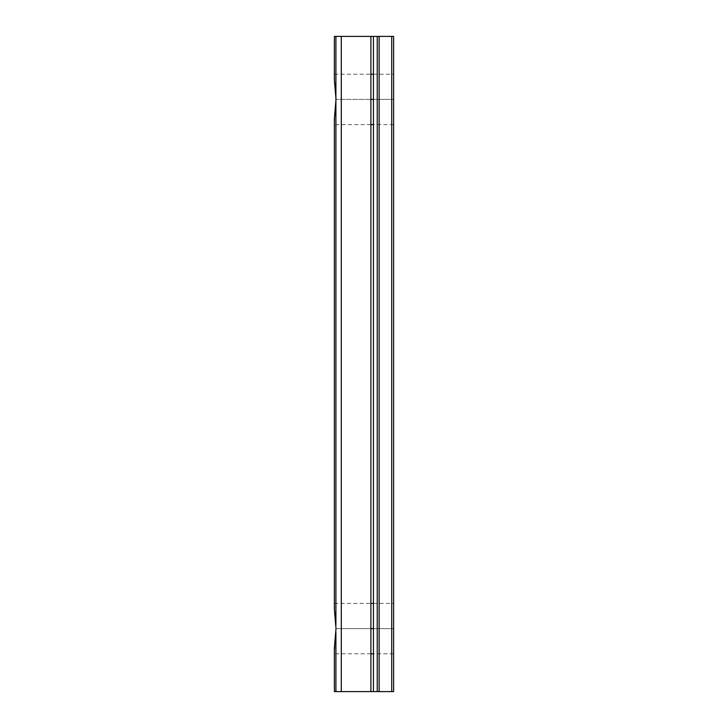 <?xml version="1.0" encoding="UTF-8"?>
<svg xmlns="http://www.w3.org/2000/svg" width="728" height="728" viewBox="0 0 728 728"><rect width="100%" height="100%" fill="white"/><g stroke="black" fill="none" stroke-linecap="round" stroke-linejoin="round"><path stroke-width="0.55" stroke-dasharray="3.64 2.73" d="M393.611 628.601L373.446 628.601L393.611 628.601L393.611 603.403L393.611 653.799L393.611 628.601L393.611 653.799L393.611 628.601L335.999 628.601L393.611 628.601M370.889 628.601L335.999 628.601L335.908 625.17L335.999 628.601L370.889 628.601M334.389 609.418L334.389 603.403L334.389 609.418C334.389 601.474 334.389 601.474 334.389 609.418L334.389 118.582C334.389 126.526 334.389 126.526 334.389 118.582L334.389 609.418M334.389 647.774C334.389 655.728 334.389 655.728 334.389 647.774L334.389 691.6L334.389 647.774L335.999 628.601L335.908 691.6L335.908 632.031L334.389 653.799L334.389 647.774M335.999 99.399L335.908 36.4L341.296 36.4L341.296 691.6L334.389 691.6L341.296 691.6L341.296 36.4L370.889 36.4L370.889 691.6L370.889 36.4L335.908 36.4L335.999 99.399L393.611 99.399L393.611 74.201L393.611 124.597L393.611 99.399L373.446 99.399L393.611 99.399L393.611 74.201L393.611 124.597L393.611 99.399L335.999 99.399L370.889 99.399L335.999 99.399L335.908 102.83L335.999 99.399M335.908 625.17L335.908 102.83L335.908 625.17M334.389 80.226C334.389 72.272 334.389 72.272 334.389 80.226L334.389 36.4L334.389 80.226M334.389 118.582L335.908 102.83L334.389 124.597L334.389 118.582M334.389 36.4L335.908 36.4L334.389 36.4M370.889 691.6L341.296 691.6L373.446 691.6L373.446 36.4L377.231 36.4L377.231 691.6L373.446 691.6L377.231 691.6L377.231 36.4L377.231 691.6L377.231 36.4L379.124 36.4L379.124 691.6L377.231 691.6L377.231 36.4L377.231 691.6L379.124 691.6L379.124 36.4L391.719 36.4L391.719 691.6L379.124 691.6L391.719 691.6L391.719 36.4L393.611 36.4L393.611 691.6L391.719 691.6L393.611 691.6L393.611 36.4L370.889 36.4M334.389 603.403L370.889 603.403M373.446 603.403L393.611 603.403M334.389 74.201L370.889 74.201M373.446 74.201L393.611 74.201M393.611 653.799L373.446 653.799M370.889 653.799L334.389 653.799M393.611 124.597L373.446 124.597M370.889 124.597L334.389 124.597"/><path stroke-width="1.09" d="M373.446 628.601L370.889 628.601L373.446 628.601M335.999 628.601L334.389 609.418L335.999 628.601L334.389 647.774L334.389 691.6L335.908 691.6L335.908 632.031L335.908 691.6L341.296 691.6L341.296 36.4L335.908 36.4L335.908 625.17L334.389 609.418L334.389 118.582L334.389 609.418L335.908 625.17L335.908 102.83L334.389 118.582L335.999 99.399L334.389 80.226L334.389 36.4L334.389 80.226L335.908 95.969L335.908 36.4L334.389 36.4L341.296 36.4L341.296 691.6L370.889 691.6L370.889 36.4L341.296 36.4L373.446 36.4L373.446 691.6L334.389 691.6L334.389 647.774L335.999 628.601M393.611 36.4L393.611 691.6L393.611 36.4L391.719 36.4L391.719 691.6L393.611 691.6L391.719 691.6L391.719 36.4L379.124 36.4L379.124 691.6L391.719 691.6L379.124 691.6L379.124 36.4L377.231 36.4L377.231 691.6L379.124 691.6L373.446 691.6L377.231 691.6L377.231 36.4L393.611 36.4M373.446 99.399L370.889 99.399L373.446 99.399M335.908 95.969L334.389 80.226L335.908 95.969M373.446 36.4L377.231 36.4L373.446 36.4L373.446 691.6L373.446 36.4M370.889 36.4L370.889 691.6M370.889 603.403L373.446 603.403M370.889 74.201L373.446 74.201M373.446 653.799L370.889 653.799M373.446 124.597L370.889 124.597"/></g></svg>
